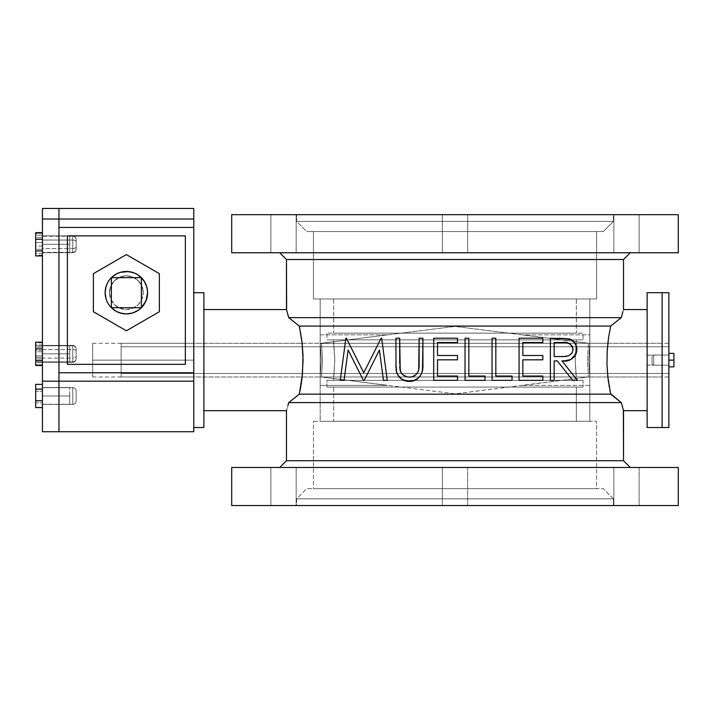 <?xml version="1.0" encoding="UTF-8"?>
<svg xmlns="http://www.w3.org/2000/svg" width="714" height="714" viewBox="0 0 714 714"><rect width="100%" height="100%" fill="white"/><g stroke="black" fill="none" stroke-linecap="round" stroke-linejoin="round"><path stroke-width="0.54" stroke-dasharray="3.57 2.68" d="M279.727 467.474L678.3 467.474L279.727 467.474M630.266 252.765L231.702 252.765L630.266 252.765M647.125 309.555L647.125 410.675L647.125 309.555L647.125 365.175L647.125 355.063L662.119 355.063L662.119 365.175L647.125 365.175L647.125 355.063L662.119 355.063L662.119 365.175L647.125 365.175L647.125 360.115L647.125 427.525L647.125 308.011M607.837 343.264L589.826 343.264L589.666 344.55L589.826 343.264L662.119 343.264L662.119 376.974L589.826 376.974L588.764 360.133L589.782 343.595L588.764 360.133L589.826 376.974L589.826 421.296L320.175 421.296L320.175 376.974L193.78 376.974L193.78 343.264L320.175 343.264L321.238 360.115L320.175 376.974L321.238 360.115L320.175 343.264L320.175 298.943L589.826 298.943L589.782 343.595L589.826 298.943L454.996 298.943L596.565 298.943L313.437 298.943L313.437 231.532L596.565 231.532L596.565 298.943L596.565 231.532L306.69 231.532L296.587 221.42L613.415 221.42L603.303 231.532L306.69 231.532L603.303 231.532L613.415 221.42L296.587 221.42L296.587 214.673L613.415 214.673L613.415 221.42L613.415 214.673L454.996 214.673L678.3 214.673L231.702 214.673L467.643 214.673L467.643 252.765L442.359 252.765L442.359 214.673L467.643 214.673L467.643 252.765L442.359 252.765L442.359 214.673L459.834 214.673L296.587 214.673L613.415 214.673L296.587 214.673L296.587 221.42L613.415 221.42L296.587 221.42L306.69 231.532L596.565 231.532L313.437 231.532L313.437 298.943L596.565 298.943L320.175 298.943L589.826 298.943L320.175 298.943L320.175 343.264L321.238 360.133L320.175 376.974L320.175 421.296L589.826 421.296L589.826 376.974L588.764 360.115L589.826 343.264L588.764 360.115L589.826 376.974L662.119 376.974L662.119 292.704L662.119 427.525L662.119 343.264L662.119 376.974L662.119 343.264L607.837 343.264L606.909 360.088L607.837 376.974M193.78 292.704L193.78 427.525L193.78 292.704M286.475 410.675L288.715 402.589L299.318 394.164L610.675 394.164L621.278 402.589L288.715 402.589L621.278 402.589L623.527 410.675L621.278 402.589L610.675 394.164L299.327 394.119M203.892 309.555L203.892 410.675L203.892 309.555M442.359 467.474L467.643 467.474L467.643 505.557L442.359 505.557L442.359 467.474L467.643 467.474L467.643 505.557L442.359 505.557L442.359 467.474L443.323 467.474L442.359 467.474L442.359 505.557L454.996 505.557L231.702 505.557L678.3 505.557L442.359 505.557L467.643 505.557L442.359 505.557L467.643 505.557L467.643 467.474L442.359 467.474L442.359 505.557L467.643 505.557L467.643 467.474L442.359 467.474M613.853 467.474L639.128 467.474L639.128 505.557L613.853 505.557L613.853 467.474L639.128 467.474L639.128 505.557L613.853 505.557L613.853 467.474L614.816 467.474L613.853 467.474L613.853 505.557L639.128 505.557L613.853 505.557L639.128 505.557L613.853 505.557L639.128 505.557L639.128 467.474L613.853 467.474L613.853 505.557L639.128 505.557L639.128 467.474L613.853 467.474M613.853 214.673L639.128 214.673L639.128 252.765L613.853 252.765L613.853 214.673L639.128 214.673L639.128 252.765L613.853 252.765L613.853 214.673L614.816 214.673L613.853 214.673L613.853 252.765L639.128 252.765L614.094 252.765L639.128 252.765L639.128 214.673L613.853 214.673L613.853 252.765L639.128 252.765L639.128 214.673L613.853 214.673M270.865 467.474L296.149 467.474L296.149 505.557L270.865 505.557L270.865 467.474L296.149 467.474L296.149 505.557L270.865 505.557L270.865 467.474L271.829 467.474L270.865 467.474L270.865 505.557L296.149 505.557L270.865 505.557L296.149 505.557L270.865 505.557L296.149 505.557L296.149 467.474L270.865 467.474L270.865 505.557L296.149 505.557L296.149 467.474L270.865 467.474M270.865 214.673L296.149 214.673L296.149 252.765L270.865 252.765L270.865 214.673L296.149 214.673L296.149 252.765L270.865 252.765L270.865 214.673L271.829 214.673L270.865 214.673L270.865 252.765L296.149 252.765L271.115 252.765L296.149 252.765L296.149 214.673L270.865 214.673L270.865 252.765L296.149 252.765L296.149 214.673L270.865 214.673M296.587 498.818L613.415 498.818L613.415 505.557L296.587 505.557L296.587 498.818L306.69 488.706L603.303 488.706L613.415 498.818L296.587 498.818L613.415 498.818L603.303 488.706L306.69 488.706L603.303 488.706L306.69 488.706L296.587 498.818L296.587 505.557L613.415 505.557L296.587 505.557L613.415 505.557L613.415 498.818L296.587 498.818M313.437 421.296L596.565 421.296L596.565 488.706L313.437 488.706L313.437 421.296L314.115 421.296L313.437 421.296L313.437 488.706L596.565 488.706L596.565 421.296L313.437 421.296M565.229 370.923L557.241 360.891L554.171 360.891L554.171 380.339L550.387 380.339L550.387 338.213L566.059 338.454L571.468 339.962L568.371 338.784M577.403 380.339L572.708 380.321L577.403 380.339L561.918 360.891L570.575 359.472L576.439 352.761L576.796 350.735M563.783 360.838L563.168 360.865M570.29 359.588L566.809 360.534M575.573 354.912L575.207 355.545M576.841 348.914L575.1 343.309M576.68 347.254L576.814 348.361M572.209 340.408L576.118 345.255M437.495 376.019L457.487 376.019L457.487 380.339L433.719 380.339L433.719 338.213L457.487 338.213L457.487 342.533L437.495 342.533L437.495 355.492L457.487 355.492L457.487 359.811L437.495 359.811L437.495 376.019M354.822 355.01L363.765 372.779L376.662 347.093M346.37 338.213L345.835 338.213L346.37 338.213M344.077 380.339L340.275 380.339L344.077 380.339M364.22 380.339L363.372 380.339L364.22 380.339L371.726 365.389M379.429 350.021L371.637 365.55M387.265 380.339L383.463 380.339L387.265 380.339M381.115 338.213L381.669 338.213L381.115 338.213L378.134 344.157M419.127 364.274L419.136 338.213L422.911 338.213L422.884 365.247L421.528 373.681M419.073 366.737L419.1 366.086M418.466 370.753L418.859 369.192M412.567 376.626L415.334 375.198L418.145 371.583M410.371 377.063L411.13 376.983M407.417 376.867L408.747 377.063M403.178 375.02L406.239 376.537M400.215 370.807L401.875 373.877M399.929 369.495L399.715 366.568M399.742 367.656L399.786 368.362L399.742 367.656M399.715 366.255L399.724 366.96M395.904 363.872L395.904 338.213L399.688 338.213L399.688 364.881M412.862 381.097L405.668 380.928L398.626 376.421L397.029 373.583M403.928 380.366L403.437 380.151M411.353 381.338L410.595 381.392M412.897 381.089L415.691 380.08M420.35 375.894L417.797 378.661M421.76 373.056L420.341 375.894M485.029 376.019L485.029 380.339L465.046 380.339L465.046 338.213L468.83 338.213L468.83 376.019L485.029 376.019L468.83 376.019L468.83 338.213L465.046 338.213L465.046 380.339L485.029 380.339M492.053 338.213L495.837 338.213L495.837 376.019L512.036 376.019L512.036 380.339L492.053 380.339L492.053 338.213L495.837 338.213L495.837 376.019L512.036 376.019L512.036 380.339L492.053 380.339M522.844 376.019L542.827 376.019L542.827 380.339L519.06 380.339L519.06 338.213L542.827 338.213L542.827 342.533L522.844 342.533L522.844 355.492L542.827 355.492L542.827 359.811L522.844 359.811L522.844 376.019M616.209 321.657L610.675 326.075L299.318 326.075L288.715 317.65L621.278 317.65L616.209 321.657L621.278 317.65L288.715 317.65L286.475 309.555L288.715 317.65L299.318 326.075L610.675 326.075L616.209 321.657M623.527 460.726L286.475 460.726L623.527 460.726M610.675 394.164L609.238 386.809M609.015 385.489L608.587 382.775M608.489 338.15L608.56 337.633M609.943 329.618L610.068 328.976M299.559 327.19L301.415 337.49M301.424 337.552L302.459 346.236L302.156 343.264L193.78 343.264L193.78 376.974L193.78 343.264L193.78 376.974L302.156 376.974L303.093 360.124L302.459 346.236L303.093 360.124L302.004 378.322M301.129 384.578L300.764 386.801M622.197 314.187L621.278 317.65L622.197 314.187M623.376 310.081L622.92 311.634L623.376 310.081M286.475 259.503L623.527 259.503L286.475 259.503M467.643 252.765L442.359 252.765L467.643 252.765L442.359 252.765L467.643 252.765L467.643 214.673L442.359 214.673L442.359 252.765L467.643 252.765L467.643 214.673L442.359 214.673L442.359 252.765L467.643 252.765M603.303 231.532L592.013 231.532L603.303 231.532M313.437 298.943L441.127 298.943L313.437 298.943M302.156 376.974L320.175 376.974L320.175 421.296L589.826 421.296L320.175 421.296L589.826 421.296L589.826 376.974L576.341 376.974L575.163 360.133L576.341 343.264L589.826 343.264L589.826 298.943L320.175 298.943L320.175 343.264L302.156 343.264M313.437 488.706L596.565 488.706L313.437 488.706M607.864 377.171L606.909 360.088L608.016 341.783M608.346 381.071L608.007 378.42M647.125 369.977L647.125 361.106M647.125 364.792L647.125 362.052L647.125 364.792M647.125 309.805L647.125 350.253L647.125 309.805M647.125 365.077L662.119 365.175L662.119 355.063L647.125 355.161L647.125 350.253M647.125 374.796L647.125 410.675L647.125 374.796M647.125 360.115L647.125 355.161M662.119 364.792L662.119 292.704L662.119 360.115L662.119 355.063L647.125 355.063L647.125 365.175L662.119 365.175L662.119 355.063L662.119 365.175L668.866 365.175L668.866 355.063L662.119 355.063L662.119 365.175L668.866 365.175L668.866 355.063L662.119 355.063L662.119 364.792M299.318 394.164L288.715 402.589L286.626 410.157M300.067 390.585L300.416 388.755M301.79 380.009L301.415 382.713M203.892 292.704L203.892 427.525L203.892 292.704M203.892 410.675L203.892 309.805L203.892 410.675M320.22 343.595L333.661 343.264L334.839 360.115L333.661 376.974L320.175 376.974L321.238 360.133L320.175 343.264L320.175 298.943L589.826 298.943L589.826 343.264L588.764 360.115L589.826 376.974L588.764 360.133L589.666 344.559L588.764 360.115L589.826 376.974L589.826 421.296L320.175 421.296L589.826 421.296L320.175 421.296L320.175 376.974L321.238 360.133L320.336 344.559L321.238 360.115L320.175 376.974L321.238 360.133L320.22 343.595M647.125 355.063L647.125 365.175M363.346 380.294L359.544 372.717M357.58 368.817L348.102 349.958M422.911 338.213L419.136 338.213L419.136 363.658M399.688 363.453L399.688 338.213L395.904 338.213L395.904 363.658M422.911 363.658L422.634 368.772M422.474 369.986L422.34 370.771M419.725 376.724L418.101 378.402M409.372 381.41L408.667 381.383M396.154 369.772L396.109 369.317M399.688 364.97L399.715 366.461M400.224 370.843L400.875 372.44M400.956 372.601L403.08 374.957M403.365 375.153L406.766 376.706M411.219 376.965L412.603 376.617M412.826 376.537L415.334 375.189M415.432 375.118L417.449 372.895M447.473 376.019L457.487 376.019M457.487 359.811L447.473 359.811M447.473 355.492L457.487 355.492M457.487 342.533L447.473 342.533M457.487 380.339L433.719 380.339L433.719 338.213L457.487 338.213M533.037 376.019L542.827 376.019L542.827 380.339L519.06 380.339M533.037 355.492L542.827 355.492L542.827 359.811L533.037 359.811M519.06 338.213L542.827 338.213L542.827 342.533L533.037 342.533M550.387 338.213L558.821 338.213M554.171 360.891L554.171 380.339L550.387 380.339M570.254 354.947L571.655 353.617L573.074 349.467L572.217 346.254L570.308 344.13L565.497 342.658L554.171 342.533L554.171 356.572L563.4 356.607M570.316 344.139L564.239 342.577M564.988 356.518L568.728 355.768L571.004 354.34M573.065 349.173L572.682 347.218M571.655 353.617L573.074 349.467M565.872 356.429L567.514 356.152M566.604 356.331L567.327 356.197M563.721 356.598L564.274 356.572M554.171 356.572L561.9 356.634M333.661 387.086L576.341 387.086L576.341 421.296L333.661 421.296L333.661 387.086L334.241 387.086L333.661 387.086L333.661 421.296L576.341 421.296L333.661 421.296L576.341 421.296L576.341 387.086L454.996 387.086L583.079 387.086L326.914 387.086L326.914 380.339L583.079 380.339L583.079 387.086L583.079 380.339L326.914 380.339L583.079 380.339L326.914 380.339L326.914 387.086L583.079 387.086L333.661 387.086M333.661 339.891L576.341 339.891L575.163 360.133L576.341 380.339L333.661 380.339L334.839 360.115L333.661 339.891L334.241 339.891L333.661 339.891L333.661 343.264L334.839 360.133L333.661 380.339L576.341 380.339L575.163 360.115L576.341 339.891L454.996 339.891L583.079 339.891L326.914 339.891L326.914 333.152L583.079 333.152L583.079 339.891L583.079 333.152L326.914 333.152L583.079 333.152L326.914 333.152L326.914 339.891L583.079 339.891L333.661 339.891M333.661 298.943L576.341 298.943L576.341 333.152L333.661 333.152L333.661 298.943L334.241 298.943L333.661 298.943L333.661 333.152L576.341 333.152L576.341 298.943L567.103 298.943L589.826 298.943L333.661 298.943M320.175 298.943L336.098 298.943L320.175 298.943M333.661 333.152L576.341 333.152L333.661 333.152M326.914 339.891L442.448 339.891L326.914 339.891M333.661 380.339L576.341 380.339L333.661 380.339M326.914 387.086L442.448 387.086L326.914 387.086M320.175 376.974L333.661 376.974L334.839 360.133L333.661 343.264L320.175 343.264L321.238 360.115L320.175 376.974L320.175 343.264L589.826 343.264L576.341 343.264L575.163 360.115L576.341 376.974L589.826 376.974L588.764 360.133L589.826 343.264L589.826 376.974L320.175 376.974L589.826 376.974L589.826 334.839L522.407 334.839L454.996 326.414L387.586 334.839L320.175 334.839L320.175 385.399L387.586 385.399L321.496 376.974L322.567 360.124L321.496 343.264L387.586 334.839L321.496 343.264L588.497 343.264L522.407 334.839L588.497 343.264L587.435 360.115L588.497 376.974L321.496 376.974L454.996 393.825L588.497 376.974L522.407 385.399L589.826 385.399L589.826 334.839L589.826 385.399L522.407 385.399L588.497 376.974L587.435 360.124L588.497 343.264L522.407 334.839L589.826 334.839L589.826 376.974L589.826 343.264L320.175 343.264L320.175 376.974M589.826 385.399L589.826 374.163L589.826 385.399M522.594 385.373L454.996 393.825L321.496 376.974L588.497 376.974L522.594 385.373M387.399 334.866L454.996 326.414L588.497 343.264L321.496 343.264L387.399 334.866M321.496 343.264L588.497 343.264L587.435 360.124L588.497 376.974L321.496 376.974L322.567 360.115L321.496 343.264L322.567 360.124L321.496 376.974L588.497 376.974L587.435 360.115L588.497 343.264L321.496 343.264L322.567 360.115L321.496 376.974L387.586 385.399L320.175 385.399L320.175 334.839L320.175 346.076L320.175 334.839L387.586 334.839L321.496 343.264M668.866 292.704L668.866 427.525L668.866 353.376L668.866 365.175L662.119 365.175L662.119 355.063L668.866 355.063L668.866 365.175L662.119 365.175L662.119 355.063L668.866 355.063L668.866 365.175L668.866 355.063L653.694 355.063A1.687 1.687 0 0 0 652.007 356.75L652.007 363.488A1.687 1.687 0 0 0 653.694 365.175L653.694 355.063L653.694 365.175L668.866 365.175L653.694 365.175L653.694 355.063L668.866 355.063L668.866 365.175L668.866 353.376L668.866 366.862L668.866 360.115L673.918 360.115L668.866 360.115L668.866 366.862L673.918 366.862L668.866 366.862L668.866 353.376L673.918 353.376L668.866 353.376L668.866 365.175L668.866 355.063L668.866 359.133L668.866 355.063L653.694 355.063L653.694 365.175A1.687 1.687 0 0 1 652.007 363.488L652.007 356.75A1.687 1.687 0 0 1 653.694 355.063A1.687 1.687 0 0 0 652.007 356.75L652.007 363.488A1.687 1.687 0 0 0 653.694 365.175L653.694 355.063L653.694 365.175L668.866 365.175L653.694 365.175L653.694 355.063L668.866 355.063L668.866 365.175L668.866 353.376L673.918 353.376L673.918 360.115L673.918 353.376L668.866 353.376L668.866 360.115L673.918 360.115L673.918 353.376L668.866 353.376L673.918 353.376L673.918 360.115L668.866 360.115L668.866 366.862L668.866 360.115L673.918 360.115L673.918 366.862L673.918 360.115L668.866 360.115L668.866 292.704M121.148 373.449L668.866 373.449L668.866 343.264L668.866 346.781L121.148 346.781L121.148 376.974L121.148 346.781L668.866 346.781L668.866 376.974L668.866 373.449L121.148 373.449L121.148 343.309L121.148 373.449M668.866 346.781L668.866 376.93L668.866 346.781M92.659 360.115L92.659 376.974L92.659 360.115L193.78 360.115L92.659 360.115L193.78 360.115L193.78 376.974L193.78 343.264L193.78 376.974L193.78 360.115L92.659 360.115L92.659 343.264L92.659 376.974L92.659 360.115M69.74 395.967L69.74 404.401L69.74 395.967L58.959 395.967L69.74 395.967L58.959 395.967L58.959 404.401L58.959 387.541L58.959 395.967L69.74 395.967L69.74 387.541L69.74 404.401L69.74 395.967M69.74 353.841L69.74 362.266L69.74 353.841L58.959 353.841L69.74 353.841L69.74 362.266L69.74 353.841L58.959 353.841L58.959 362.266L58.959 353.841L69.74 353.841L69.74 362.266L69.74 353.841L58.959 353.841L58.959 362.266L58.959 353.841L69.74 353.841L58.959 353.841L58.959 362.266L58.959 345.415L58.959 362.266L58.959 345.415L58.959 362.266L58.959 345.415L58.959 353.841L69.74 353.841L69.74 345.415L69.74 362.266L69.74 353.841L58.959 353.841L58.959 345.415L58.959 353.841L69.74 353.841L69.74 345.415L69.74 362.266L69.74 353.841L58.959 353.841L58.959 345.415L58.959 353.841L69.74 353.841L69.74 345.415L69.74 353.841M69.74 244.295L69.74 252.72L69.74 244.295L58.959 244.295L69.74 244.295L69.74 252.72L69.74 244.295L58.959 244.295L58.959 252.72L58.959 244.295L69.74 244.295L58.959 244.295L58.959 252.72L58.959 235.87L58.959 252.72L58.959 235.87L58.959 244.295L69.74 244.295L69.74 235.87L69.74 252.72L69.74 244.295L58.959 244.295L58.959 235.87L58.959 244.295L69.74 244.295L69.74 235.87L69.74 244.295M193.78 219.019L58.959 219.019L58.959 208.443L58.959 219.019L193.78 219.019L193.78 381.187L58.959 381.187L58.959 208.443L58.959 219.019L42.438 219.019L42.438 208.443L42.438 219.019L58.959 219.019L58.959 431.738L193.78 431.738L193.78 219.019M58.959 227.445L58.959 372.762L58.959 227.445L58.959 372.762L58.959 227.445L193.78 227.445L193.78 372.762L193.78 227.445L193.78 372.762L58.959 372.762L58.959 227.445L193.78 227.445L193.78 372.762L58.959 372.762L58.959 227.445M58.959 431.738L58.959 381.187L42.438 381.187L42.438 219.019L42.438 431.738L193.78 431.738L193.78 381.187L58.959 381.187L58.959 431.738L58.959 381.187L42.438 381.187L42.438 431.738L58.959 431.738M58.959 244.295L58.959 235.87L58.959 252.72L58.959 244.295L42.438 244.295L58.959 244.295L58.959 252.72L58.959 244.295L42.438 244.295L42.438 252.72L42.438 244.295L58.959 244.295L58.959 235.87L58.959 252.72L58.959 235.87L58.959 244.295L42.438 244.295L42.438 252.72L42.438 235.87L42.438 252.72L42.438 235.87L42.438 252.72L42.438 244.295L58.959 244.295L58.959 235.87L58.959 244.295L42.438 244.295L42.438 235.87L42.438 244.295L58.959 244.295L58.959 235.87L58.959 244.295M58.959 353.841L58.959 345.415L58.959 362.266L58.959 353.841L42.438 353.841L58.959 353.841L58.959 362.266L58.959 353.841L42.438 353.841L42.438 362.266L42.438 353.841L58.959 353.841L58.959 362.266L58.959 353.841L42.438 353.841L42.438 362.266L42.438 353.841L58.959 353.841L58.959 362.266L58.959 345.415L58.959 362.266L58.959 345.415L58.959 362.266L58.959 345.415L58.959 353.841L42.438 353.841L42.438 362.266L42.438 345.415L42.438 362.266L42.438 345.415L42.438 362.266L42.438 345.415L42.438 362.266L42.438 353.841L58.959 353.841L58.959 345.415L58.959 353.841L42.438 353.841L42.438 345.415L42.438 353.841L58.959 353.841L58.959 345.415L58.959 353.841L42.438 353.841L42.438 345.415L42.438 353.841L58.959 353.841L58.959 345.415L58.959 353.841M58.959 395.967L58.959 404.401L58.959 395.967L42.438 395.967L58.959 395.967L58.959 404.401L58.959 387.541L58.959 395.967L42.438 395.967L42.438 404.401L42.438 387.541L42.438 404.401L42.438 395.967L58.959 395.967L58.959 387.541L58.959 395.967M193.78 360.115L193.78 343.264L193.78 360.115M67.384 364.327L185.354 364.327L185.354 235.87L67.384 235.87L67.384 364.327L67.384 235.87L185.354 235.87L185.354 364.327L67.384 364.327M42.438 244.295L42.438 235.87L42.438 244.295M42.438 353.841L42.438 345.415L42.438 353.841M42.438 395.967L42.438 387.541L42.438 395.967M76.148 400.947L76.148 390.995A3.374 3.32 -0 0 0 72.774 387.675L42.438 387.675L42.438 404.267L72.774 404.267A3.374 3.32 -0 0 0 76.148 400.947L76.148 390.915C75.943 388.871 74.827 387.747 72.774 387.541L72.774 404.401L72.774 387.541L42.438 387.541L42.438 404.401L42.438 387.675L72.774 387.675A3.374 3.32 180 0 1 76.148 390.995L76.148 400.947A3.374 3.32 180 0 1 72.774 404.267L42.438 404.392L42.438 391.165L42.438 407.587L42.438 384.355L42.438 391.192L42.438 387.541L69.74 387.541M72.774 387.568L72.774 404.267M42.438 400.75L42.438 384.355L42.438 400.75M35.7 384.355L35.7 391.192L42.438 391.192L35.7 391.192L35.7 402.803L42.438 402.803L35.7 402.803L35.7 407.587L35.7 384.355M76.148 390.995L76.148 401.009M69.74 404.401L42.438 404.401L72.774 404.401L72.774 387.675M76.148 349.003L76.148 348.967A3.374 3.249 180 0 0 72.774 345.719L72.774 362.221L72.774 345.781L42.438 345.781L42.438 362.266L72.774 361.962A3.374 3.249 180 0 0 76.148 358.714L76.148 348.798L76.148 358.714A3.374 3.249 0 0 1 72.774 361.962L72.774 345.719L42.438 345.719L72.774 345.415L72.774 361.962L42.438 361.962L42.438 345.415L42.438 361.891L72.774 361.891A3.374 3.222 -0 0 0 76.148 358.669L76.148 348.994A3.374 3.222 -0 0 0 72.774 345.781L72.774 362.266L72.774 345.781A3.374 3.222 180 0 1 76.148 349.003L76.148 358.687M42.438 362.774L42.438 342.863L42.438 364.818L42.438 362.774L42.438 364.818L35.7 364.818L35.7 362.774L42.438 362.774L35.7 362.774L35.7 351.788L42.438 351.788L42.438 362.774M72.774 361.962L72.774 358.089A3.374 1.696 0 0 0 76.148 356.384L76.148 351.288A3.374 1.696 0 0 0 72.774 349.592L42.438 349.592L42.438 362.266L42.438 345.781L72.774 345.781M42.438 351.788L35.7 351.788L35.7 342.863L42.438 342.863L42.438 351.788M42.438 342.863L35.7 342.863L35.7 344.907L42.438 344.907L42.438 342.863M42.438 344.907L35.7 344.907L35.7 355.884L42.438 355.884L42.438 344.907M42.438 355.884L35.7 355.884L35.7 364.818L42.438 364.818L42.438 355.884M35.7 364.818L35.7 342.863L35.7 364.818M72.774 345.719A3.374 3.249 0 0 1 76.148 348.967L76.148 348.825M72.774 345.469L72.774 361.891L42.438 361.891L42.438 345.46L42.438 358.089L72.774 358.089L72.774 345.46M42.438 357.303L42.438 342.452L42.438 365.229L42.438 357.303L42.438 365.229L35.7 365.229L35.7 357.303L42.438 357.303L35.7 357.303L35.7 345.915L42.438 345.915L42.438 357.303M42.438 345.915L35.7 345.915L35.7 342.452L42.438 342.452L42.438 345.915M42.438 342.452L35.7 342.452L35.7 350.369L42.438 350.369L42.438 342.452M42.438 350.369L35.7 350.369L35.7 361.757L42.438 361.757L42.438 350.369M42.438 361.757L35.7 361.757L35.7 365.229L42.438 365.229L42.438 361.757M35.7 365.229L35.7 342.452L35.7 365.229M76.148 358.669A3.374 3.222 180 0 1 72.774 361.891M42.438 349.592L42.438 362.266L42.438 349.592L72.774 349.592L72.774 362.266L72.774 358.089L42.438 358.089L42.438 362.248L42.438 349.592M69.74 345.415L72.774 345.415C74.827 345.612 75.943 346.736 76.148 348.78L76.148 348.95M42.438 348.843L42.438 365.479L42.438 348.843M35.7 342.202L35.7 347.2L42.438 347.2L35.7 347.2L35.7 358.839L42.438 358.839L35.7 358.839L35.7 365.479L35.7 342.202M72.774 349.592A3.374 1.696 180 0 1 76.148 351.288L76.148 356.384A3.374 1.696 180 0 1 72.774 358.089L72.774 349.592M76.148 246.839L76.148 241.743A3.374 1.696 0 0 0 72.774 240.047L72.774 248.543A3.374 1.696 0 0 0 76.148 246.839L76.148 239.252L76.148 246.839A3.374 1.696 180 0 1 72.774 248.543L72.774 235.87L72.774 240.047L42.438 240.047L42.438 248.543L72.774 248.543L42.438 248.543L42.438 252.72L42.438 240.047L72.774 240.047L72.774 252.72L72.774 240.047A3.374 1.696 180 0 1 76.148 241.743L76.148 246.839M42.438 239.297L42.438 255.933L42.438 239.297M42.438 240.047L42.438 252.702L42.438 240.047M35.7 232.657L35.7 237.655L42.438 237.655L35.7 237.655L35.7 249.293L42.438 249.293L35.7 249.293L35.7 255.933L35.7 232.657M76.148 239.261L76.148 239.458A3.374 3.222 180 0 0 72.774 236.236L42.438 236.236L42.438 252.72L72.774 252.354L72.774 235.87L72.774 252.354L42.438 252.354L42.438 235.87L72.774 236.236A3.374 3.222 0 0 1 76.148 239.458L76.148 249.132A3.374 3.222 0 0 1 72.774 252.354L72.774 235.923M76.148 239.458L76.148 249.32M42.438 235.183L42.438 255.175L42.438 233.416L42.438 235.183L42.438 233.416L35.7 233.416L35.7 235.183L42.438 235.183L35.7 235.183L35.7 246.062L42.438 246.062L42.438 235.183M42.438 252.354L42.438 235.906L42.438 252.354M42.438 246.062L35.7 246.062L35.7 255.175L42.438 255.175L42.438 246.062M42.438 255.175L35.7 255.175L35.7 253.408L42.438 253.408L42.438 255.175M42.438 253.408L35.7 253.408L35.7 242.528L42.438 242.528L42.438 253.408M42.438 242.528L35.7 242.528L35.7 233.416L42.438 233.416L42.438 242.528M35.7 233.416L35.7 255.175L35.7 233.416M72.774 252.354A3.374 3.222 180 0 0 76.148 249.132M72.774 236.236L72.774 252.667M673.918 366.862L673.918 353.376L673.918 366.862L668.866 366.862L673.918 366.862L668.866 366.862L673.918 366.862L673.918 360.115L673.918 366.862M652.007 363.488L652.007 356.75A1.687 1.687 0 0 1 653.694 355.063L653.694 365.175A1.687 1.687 0 0 1 652.007 363.488M668.866 355.063L668.866 359.133L668.866 355.063M109.519 292.695A16.85 16.85 0 0 1 126.369 275.836A16.85 16.85 0 0 1 143.219 292.695A16.85 16.85 0 0 0 126.369 275.836A16.85 16.85 0 0 0 109.519 292.695L110.795 286.243L114.454 280.772L119.916 277.121L126.369 275.836L132.822 277.121L138.284 280.772L141.934 286.243L143.219 292.695L141.934 299.139L138.284 304.61L132.822 308.261L126.369 309.546L119.916 308.261L114.454 304.61L110.795 299.139L109.519 292.695A16.85 16.85 0 0 0 126.369 309.546A16.85 16.85 0 0 0 143.219 292.695A16.85 16.85 0 0 1 126.369 309.546A16.85 16.85 0 0 1 109.519 292.695L110.795 286.243L114.454 280.772L119.916 277.121L126.369 275.836L132.822 277.121L138.284 280.772L141.934 286.243L143.219 292.695L141.934 299.139L138.284 304.61L132.822 308.261L126.369 309.546L119.916 308.261L114.454 304.61L110.795 299.139L109.519 292.695M147.503 294.766A21.233 21.233 0 0 0 145.103 282.69M145.094 282.673A21.233 21.233 0 0 0 144.023 280.897L145.094 282.682M144.023 280.888A21.233 21.233 0 0 0 108.715 280.888M107.635 282.69A21.233 21.233 0 0 0 106.047 286.519L108.715 280.897A21.233 21.233 0 0 0 107.644 282.673M105.538 288.545L106.047 286.528A21.233 21.233 0 0 0 105.235 294.766M159.356 273.649L126.369 254.603L93.382 273.649L93.382 311.732L126.369 330.778L159.356 311.732L159.356 273.649L159.356 311.732L126.369 330.778L93.382 311.732L93.382 273.649L126.369 254.603L159.356 273.649M108.84 280.709L111.357 277.675L141.381 277.675L141.381 307.707L111.357 307.707L107.644 302.7A21.233 21.233 0 0 0 144.023 304.494L143.898 304.673M147.539 294.284L147.414 295.525M147.191 296.837L145.852 301.121M145.986 300.817L142.63 306.351M144.032 304.485L144.023 304.485A21.233 21.233 0 0 0 145.094 302.709M142.782 306.163L139.533 309.349M139.837 309.108L135.928 311.652M132.536 313.009L134.152 312.446M120.202 313.009L116.355 311.42L111.357 307.707L111.357 277.675L113.205 276.032M116.801 311.652L116.355 311.42M106.877 301.121L105.538 296.837M107.635 302.691A21.233 21.233 0 0 1 105.235 294.775L105.19 294.284M105.19 291.098L105.324 289.857M112.901 276.273L116.801 273.73M120.202 272.373L118.586 272.935M132.536 272.373L138.168 275.033L143.898 280.709M135.928 273.73L136.374 273.962M145.852 284.261L147.191 288.545M147.503 290.607L147.539 291.098M145.103 302.691A21.233 21.233 0 0 0 147.503 294.775M111.357 277.675L141.381 277.675L141.381 307.707L111.357 307.707L111.357 277.675M121.148 343.264L668.866 343.264M121.148 376.974L668.866 376.974M92.659 376.974L193.78 376.974M69.74 362.266L72.774 362.266C74.827 362.06 75.943 360.945 76.148 358.892C75.943 360.945 74.827 362.06 72.774 362.266L42.438 362.266L72.774 362.266C74.827 362.06 75.943 360.945 76.148 358.892M69.74 252.72L42.438 252.72L69.74 252.72M69.74 235.87L42.438 235.87L69.74 235.87M92.659 343.264L193.78 343.264M58.959 345.415L42.438 345.415L58.959 345.415M72.774 404.401C74.827 404.195 75.943 403.071 76.148 401.027M72.774 345.415C74.827 345.612 75.943 346.736 76.148 348.78C75.943 346.736 74.827 345.612 72.774 345.415L42.438 345.415L72.774 345.415M72.774 235.87C74.827 236.066 75.943 237.191 76.148 239.235C75.943 237.191 74.827 236.066 72.774 235.87L42.438 235.87L72.774 235.87M72.774 252.72L42.438 252.72L72.774 252.72C74.827 252.524 75.943 251.399 76.148 249.347C75.943 251.399 74.827 252.524 72.774 252.72"/><path stroke-width="1.07" d="M630.266 467.474L623.527 460.726L286.475 460.726L279.727 467.474L286.475 460.726L623.527 460.726L623.527 410.675L647.125 410.675L623.527 410.675L623.376 410.157L623.527 460.726L630.266 467.474M279.727 252.765L286.475 259.503L623.527 259.503L630.266 252.765L623.527 259.503L286.475 259.503L286.475 309.555L203.892 309.555L286.475 309.555L286.626 310.081L286.475 259.503L279.727 252.765M607.837 376.974L610.675 394.164L621.278 402.589L623.376 410.157L621.278 402.589L288.715 402.589L299.318 394.164L302.459 373.993L303.013 355.42L301.986 341.783L299.318 326.075L288.715 317.65L286.626 310.081L288.715 317.65L621.278 317.65L610.675 326.075L608.578 337.552L607.195 350.815L606.98 364.836L608.007 378.438L606.98 364.836L607.195 350.815L608.578 337.552L610.675 326.075L299.318 326.075L301.986 341.783L303.093 360.088L301.995 378.42L299.318 394.164L610.675 394.164L608.007 378.438L610.675 394.164L299.318 394.164L288.715 402.589L287.796 406.07L288.715 402.589L621.278 402.589L610.586 393.726M607.837 343.264L608.016 341.783M302.156 376.974L302.004 378.322M302.156 343.264L299.318 326.075L610.675 326.075L608.578 337.543L610.675 326.075L621.278 317.65L622.197 314.187L621.278 317.65L288.715 317.65L299.318 326.075L299.559 327.19M203.892 292.704L193.78 292.704L203.892 292.704L203.892 427.525L203.892 292.704M193.78 427.525L203.892 427.525L193.78 427.525M203.892 410.675L286.475 410.675L286.475 460.726L286.475 410.675L203.892 410.675M662.119 292.704L647.125 292.704L647.125 427.525L662.119 427.525L662.119 292.704L662.119 427.525L647.125 427.525L647.125 292.704L668.866 292.704L662.119 292.704L662.119 427.525L668.866 427.525L662.119 427.525L662.119 292.704M622.92 311.634L622.197 314.187L622.92 311.634M623.527 309.555L623.527 259.503L623.527 309.555L647.125 309.555L623.527 309.555M678.3 252.765L678.3 214.673L231.702 214.673L231.702 252.765L678.3 252.765L231.702 252.765L231.702 214.673L678.3 214.673L678.3 252.765M286.626 410.157L286.475 410.675M678.3 505.557L678.3 467.474L231.702 467.474L231.702 505.557L678.3 505.557L231.702 505.557L231.702 467.474L678.3 467.474L678.3 505.557M568.326 338.775L558.866 338.213M577.403 380.339L572.726 380.339L565.229 370.923L569.04 375.716L572.726 380.339L577.403 380.339L561.918 360.891L569.933 370.968L561.918 360.891L563.168 360.865L561.918 360.891C569.683 362.203 574.663 358.392 576.858 349.476L576.841 348.914L576.858 349.476C575.984 343.077 573.155 339.516 568.371 338.784L550.387 338.213L550.387 380.339L554.171 380.339L554.171 360.891L557.241 360.891L565.229 370.923M564.39 360.811L564.997 360.757L564.39 360.811M565.604 360.704L566.809 360.534L565.604 360.704M571.387 359.071L572.449 358.419L571.387 359.071M573.449 357.625L574.377 356.679L573.449 357.625M575.207 355.545L574.377 356.679L575.207 355.545M575.903 354.233L576.189 353.519L575.903 354.233M576.841 349.896L576.189 353.519L576.796 350.735M576.796 348.164L576.85 349.69M576.1 345.201L576.68 347.263L574.636 342.666L571.37 339.9L572.771 340.819M371.699 365.443L379.429 350.021L383.463 380.339L379.429 350.021L383.463 380.339L387.265 380.339L381.669 338.213L387.265 380.339L381.669 338.213L381.115 338.213L363.765 372.779L372.28 355.822L363.765 372.779L346.37 338.213L363.774 372.77M340.275 380.339L345.835 338.213L340.275 380.339L344.077 380.339L348.102 349.958L344.077 380.339L348.102 349.958L355.554 364.783L348.102 349.958L344.077 380.339L340.275 380.339L345.835 338.213L340.275 380.339M348.102 349.958L363.372 380.339L355.554 364.783L363.372 380.339L364.22 380.339L379.402 350.083M419.118 365.095L419.073 366.737L419.118 365.095M419.029 367.558L418.966 368.379L419.029 367.558M418.859 369.192L418.699 369.995C417.226 374.538 414.191 376.903 409.613 377.099L412.612 376.608M418.466 370.753L418.181 371.503L418.466 370.753M422.483 369.923L422.911 338.213L419.136 338.213L418.699 369.995L417.449 372.904L415.352 375.18M407.89 376.956L409.568 377.099M401.777 373.77L403.231 375.055M400.92 372.529L402.83 374.77L406.239 376.537M400.956 372.601L399.715 366.612L400.233 370.878M399.688 363.453L399.688 338.213L395.904 338.213L396.029 368.129L395.904 338.213L399.688 338.213L400.224 370.843M397.073 373.69L396.109 369.317M396.029 368.183L396.404 371.45M397.475 374.591L401.795 379.268L398.626 376.421L396.654 372.538L397.609 374.85M408.158 381.347L401.795 379.268L407.605 381.294M407.73 381.303L408.765 381.383M411.398 381.33L409.827 381.419C419.252 379.937 423.616 374.011 422.911 363.658L422.911 363.828M418.342 378.188L414.343 380.669L410.595 381.392M421.796 372.931L420.171 376.144M412.862 381.097L416.423 379.661L419.877 376.537L421.751 373.074L422.634 368.772M300.067 390.585L301.986 378.438M286.626 310.09L286.475 309.555M608.007 378.42L607.864 377.171M608.578 382.704L608.346 381.071M609.221 386.711L609.015 385.489M609.934 390.576L609.801 389.889M647.125 308.011L647.125 309.555M647.125 350.253L647.125 360.115M647.125 361.106L647.125 369.977M300.764 386.801L300.416 388.755M301.415 382.713L301.129 384.578M301.977 378.5L301.79 380.009M301.986 341.783L302.084 342.595M301.424 337.552L301.513 338.195M300.781 333.536L300.88 334.116M346.37 338.213L345.835 338.213L346.37 338.213L354.822 355.01L346.37 338.213M371.726 365.389L379.429 350.03L383.463 380.339L387.265 380.339L381.669 338.213L381.115 338.213M376.662 347.093L378.134 344.157M363.765 372.779L354.822 355.01M364.22 380.339L363.346 380.294M359.544 372.717L357.58 368.817M415.432 375.118L412.603 376.617L409.613 377.099C404.276 376.974 401.027 374.288 399.858 369.058M422.911 338.213L422.911 363.658L422.911 338.213L419.136 338.213L419.127 364.274M422.34 370.771L421.751 373.074M420.341 375.894L419.725 376.724M418.101 378.402L415.762 380.044M412.897 381.089L409.372 381.41M396.02 367.969L395.904 363.658L396.654 372.538C399.099 378.527 403.49 381.49 409.827 381.419M396.413 371.521L396.297 370.852M396.234 370.459L396.154 369.772M406.766 376.706L407.417 376.867M417.449 372.895L418.145 371.583M418.699 369.995L419.073 366.737M419.1 366.086L419.127 364.194M447.473 342.533L437.495 342.533L437.495 355.492L447.473 355.492L437.495 355.492L437.495 342.533L457.487 342.533L457.487 338.213L433.719 338.213L433.719 380.339L457.487 380.339L457.487 376.019L437.495 376.019L437.495 359.811L457.487 359.811L457.487 355.492L437.495 355.492L437.495 342.533L457.487 342.533L457.487 338.213L433.719 338.213L433.719 380.339L457.487 380.339L457.487 376.019L447.473 376.019M437.495 359.811L437.495 376.019L437.495 359.811L447.473 359.811L437.495 359.811M447.473 359.811L457.487 359.811L457.487 355.492L457.487 359.811M457.487 355.492L447.473 355.492M457.487 338.213L457.487 342.533M457.487 376.019L457.487 380.339M468.83 376.019L468.83 338.213L465.046 338.213L465.046 380.339L485.029 380.339L485.029 376.019L468.83 376.019L468.83 338.213L465.046 338.213L465.046 380.339L485.029 380.339L485.029 376.019L468.83 376.019M485.029 376.019L485.029 380.339M492.053 380.339L512.036 380.339L512.036 376.019L495.837 376.019L495.837 338.213L492.053 338.213L492.053 380.339L512.036 380.339L512.036 376.019L495.837 376.019L495.837 338.213L492.053 338.213L492.053 380.339L492.053 338.213M533.037 342.533L522.844 342.533L522.844 355.492L533.037 355.492L522.844 355.492L522.844 342.533L542.827 342.533L542.827 338.213L519.06 338.213L519.06 380.339L542.827 380.339L542.827 376.019L522.844 376.019L522.844 359.811L542.827 359.811L542.827 355.492L522.844 355.492L522.844 342.533L542.827 342.533L542.827 338.213L519.06 338.213L519.06 380.339L542.827 380.339L542.827 376.019L522.844 376.019L533.037 376.019M522.844 359.811L522.844 376.019L522.844 359.811L533.037 359.811L522.844 359.811M533.037 359.811L542.827 359.811L542.827 355.492L533.037 355.492M519.06 380.339L519.06 338.213M571.37 339.9L568.371 338.784L550.387 338.213L550.387 380.339L554.171 380.339L554.171 360.891L557.241 360.891L554.171 360.891M576.841 348.914L576.68 347.254M566.809 360.534L570.29 359.588M563.168 360.865L563.783 360.838M573.065 349.173L572.226 352.77L568.737 355.768L564.89 356.527L554.171 356.572L554.171 342.533L565.497 342.658L569.567 343.666L572.217 346.254L573.074 349.467L572.119 352.948L568.737 355.768L571.789 353.439M571.477 339.962L575.1 343.309M550.387 380.339L550.387 338.213M563.4 356.607L568.737 355.768L565.381 356.482L554.171 356.572L554.171 342.533L554.171 356.572M562.07 342.533L554.171 342.533L562.07 342.533C567.46 341.328 571.129 343.639 573.074 349.467L573.047 350.083M572.682 347.218L570.316 344.139M564.239 342.577L562.453 342.533M561.882 356.634L565.872 356.429M668.866 427.525L668.866 292.704L668.866 360.115L673.918 360.115L668.866 360.115L668.866 427.525M193.78 219.019L193.78 208.443L193.78 219.019L58.959 219.019L193.78 219.019L193.78 227.445L193.78 219.019M193.78 208.443L58.959 208.443L58.959 227.445L193.78 227.445L193.78 381.187L193.78 372.762L58.959 372.762L58.959 381.187L193.78 381.187L193.78 431.738L58.959 431.738L58.959 381.187L58.959 431.738L42.438 431.738L42.438 381.187L193.78 381.187L193.78 431.738L58.959 431.738L58.959 227.445L58.959 372.762L193.78 372.762L193.78 227.445L58.959 227.445L58.959 208.443L58.959 219.019L42.438 219.019L58.959 219.019L58.959 208.443L42.438 208.443L42.438 381.187L42.438 208.443M67.384 235.87L67.384 364.327L185.354 364.327L185.354 235.87L67.384 235.87L185.354 235.87L185.354 364.327L67.384 364.327L67.384 235.87M58.959 431.738L42.438 431.738L42.438 381.187L58.959 381.187L58.959 431.738M42.438 407.587L35.7 407.587L35.7 400.75L42.438 400.75L35.7 400.75L35.7 389.13L42.438 389.13L35.7 389.13L35.7 384.355L42.438 384.355L35.7 384.355L35.7 407.587L42.438 407.587M42.438 360.481L35.7 360.481L35.7 348.843L42.438 348.843L35.7 348.843L35.7 342.202L42.438 342.202L35.7 342.202L35.7 360.481L42.438 360.481M35.7 365.479L42.438 365.479L35.7 365.479L35.7 360.481L35.7 365.479M42.438 250.935L35.7 250.935L35.7 239.297L42.438 239.297L35.7 239.297L35.7 232.657L42.438 232.657L35.7 232.657L35.7 250.935L42.438 250.935M35.7 255.933L42.438 255.933L35.7 255.933L35.7 250.935L35.7 255.933M668.866 353.376L673.918 353.376L673.918 366.862L668.866 366.862L673.918 366.862L673.918 353.376L668.866 353.376M105.645 297.301L105.136 292.695A21.233 21.233 0 0 1 141.381 277.675A21.233 21.233 0 0 1 147.602 292.695A21.233 21.233 0 0 0 147.602 292.686L147.503 290.607A21.233 21.233 0 0 0 147.503 290.607L146.691 286.528A21.233 21.233 0 0 0 146.682 286.519L144.023 280.897A21.233 21.233 0 0 0 144.023 280.888M108.715 280.888A21.233 21.233 0 0 0 108.715 280.897L107.859 282.289M107.644 282.673A21.233 21.233 0 0 0 107.635 282.69L106.047 286.528A21.233 21.233 0 0 0 106.047 286.537L106.109 286.341M111.821 308.162L111.357 307.707A21.233 21.233 0 0 1 105.136 292.695L105.235 290.607A21.233 21.233 0 0 0 105.235 290.616L105.645 288.081M144.076 280.968L138.168 275.033L134.491 273.069L128.449 271.561L120.202 272.373L116.355 273.962L111.821 277.219M141.408 307.68L141.381 307.707A21.233 21.233 0 0 1 111.357 307.707L116.355 311.42L122.228 313.517L126.369 313.928L132.536 313.009L138.168 310.349L141.381 307.707L145.986 300.817L147.602 292.695L147.093 297.301M159.356 311.732L159.356 273.649L126.369 254.603L93.382 273.649L93.382 311.732L126.369 330.778L159.356 311.732L159.356 273.649L126.369 254.603L93.382 273.649L93.382 311.732L126.369 330.778L159.356 311.732M145.201 302.504L144.88 303.093M147.093 288.081L147.602 292.695A21.233 21.233 0 0 1 141.381 307.707L140.917 308.162M138.302 310.26L137.543 310.751M136.374 311.42L134.491 312.313M132.536 313.009L126.369 313.928L120.202 313.009M115.195 310.751L114.436 310.26M107.859 303.093L108.715 304.494A21.233 21.233 0 0 0 108.715 304.494L109.894 306.092M107.644 302.7L106.752 300.817L107.644 302.7A21.233 21.233 0 0 0 107.644 302.709M106.136 299.148L106.002 298.702M106.002 286.689L105.136 292.695L106.047 298.854A21.233 21.233 0 0 0 106.047 298.863L106.752 300.817M108.662 280.968L109.894 279.29M111.33 277.701L109.956 279.219M114.436 275.122L115.195 274.631M116.355 273.962L118.238 273.069M120.202 272.373L126.369 271.454L132.536 272.373M137.543 274.631L138.302 275.122M140.917 277.219L141.408 277.701M144.88 282.289L145.986 284.565M146.602 286.243L146.736 286.689M109.956 306.163L111.357 307.707L141.381 307.707L141.381 277.675L111.357 277.675L111.357 307.707L141.381 307.707L141.381 277.675L111.357 277.675L111.357 307.707"/></g></svg>

